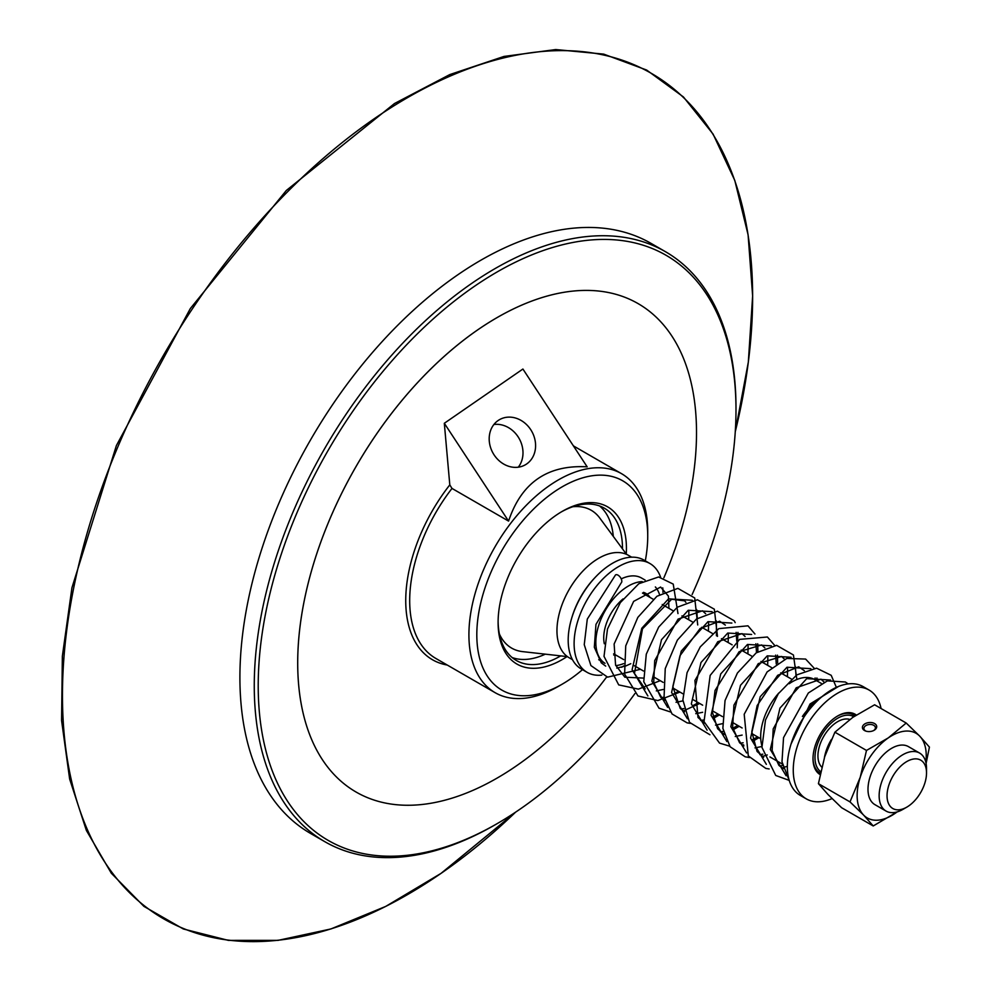 <?xml version="1.0" encoding="UTF-8"?>
<svg xmlns="http://www.w3.org/2000/svg" width="991" height="991" viewBox="0 0 991 991"><rect width="100%" height="100%" fill="white"/><g stroke="black" fill="none" stroke-linecap="round" stroke-linejoin="round"><path stroke-width="1.49" d="M925.817 762.153A48.856 28.206 120 0 0 919.784 736.202A48.856 28.206 120 0 0 888.32 737.874A48.856 28.206 120 0 0 860.225 777.303A48.856 28.206 120 0 0 863.595 815.073A48.856 28.206 120 0 0 895.046 813.4A48.856 28.206 120 0 0 897.078 811.939M926.523 772.955L926.523 768.397A33.508 19.349 120 0 0 919.586 753.061L908.437 746.619A33.508 19.349 120 0 0 874.929 765.969A33.508 19.349 120 0 0 874.929 804.655L886.078 811.084A33.508 19.349 120 0 0 902.838 809.424L906.79 807.145A27.921 16.116 -60 0 1 887.069 796.851A27.921 16.116 -60 0 1 904.857 762.773A27.921 16.116 -60 0 1 926.523 772.955A27.921 16.116 -60 0 1 906.79 807.145M866.196 731.222A5.773 3.642 174.9 0 1 865.601 730.924A5.773 3.642 174.9 0 1 863.917 728.633A5.773 3.642 174.9 0 1 867.311 724.917A5.773 3.642 174.9 0 1 873.728 725.313A5.773 3.642 174.9 0 1 875.412 727.605A5.773 3.642 174.9 0 1 873.628 730.553M874.619 723.566A7.172 4.521 -5.1 0 0 863.979 724.508A7.172 4.521 -5.1 0 0 865.738 731.073A7.172 4.521 -5.1 0 0 874.05 730.33A7.172 4.521 -5.1 0 0 874.619 723.566M906.208 723.034L874.619 704.787L852.793 717.36L834.905 732.2L866.493 750.435L888.32 737.874L906.208 723.034L919.784 736.202L929.422 747.09L926.102 763.504M834.905 732.2L824.685 756.79L818.417 783.67L828.055 794.559L841.632 807.727L873.22 825.961L863.595 815.073L850.005 801.905L860.225 777.303L866.493 750.435M818.417 783.67L850.005 801.905M897.165 811.902L873.22 825.961M919.586 753.061A33.508 19.349 120 0 0 900.534 756.183A33.508 19.349 120 0 0 880.528 785.727A33.508 19.349 120 0 0 886.078 811.084M601.834 675.106A62.817 36.271 -60 0 1 587.13 672.344L581.209 668.925A62.817 36.271 -60 0 1 570.791 621.357A62.817 36.271 -60 0 1 608.288 565.96A62.817 36.271 -60 0 1 644.026 560.113L649.947 563.532A62.817 36.271 -60 0 1 660.588 577.134M598.737 659.696L605.005 663.313A46.069 26.596 -60 0 1 597.833 628.319A46.069 26.596 -60 0 1 625.234 588.022A46.069 26.596 -60 0 1 642.23 581.593M655.361 586.945A46.069 26.596 -60 0 1 659.51 594.489M623.587 663.623A46.069 26.596 -60 0 1 615.77 665.605M643.469 592.358A34.896 20.154 -60 0 1 645.859 593.411A34.896 20.154 -60 0 1 650.046 597.437M616.538 655.472A34.896 20.154 -60 0 1 613.702 655.014M604.324 643.766A34.896 20.154 -60 0 1 623.042 598.923M621.221 578.893A46.069 26.596 -60 0 1 641.573 578.038L645.129 580.094M587.13 672.344A62.817 36.271 -60 0 1 576.712 624.776A62.817 36.271 -60 0 1 614.209 569.379A62.817 36.271 -60 0 1 649.947 563.532M662.781 587.874A62.817 36.271 -60 0 1 662.954 592.445M623.649 665.94A62.817 36.271 -60 0 1 622.856 666.485A62.817 36.271 -60 0 1 621.704 667.265M813.004 758.127A33.508 19.349 120 0 0 819.941 772.906A33.508 19.349 120 0 0 820.387 773.141M854.936 715.898A33.508 19.349 120 0 0 853.449 714.87A33.508 19.349 120 0 0 837.184 716.258M820.709 771.667A32.108 18.544 -60 0 1 816.547 747.09A32.108 18.544 -60 0 1 835.475 719.639A32.108 18.544 -60 0 1 853.784 716.679M821.762 767.133A27.921 16.116 -60 0 1 819.656 745.566A27.921 16.116 -60 0 1 835.76 722.873A27.921 16.116 -60 0 1 849.82 719.466M824.413 757.669A33.508 19.349 -60 0 1 831.449 739.397M595.12 577.468A59.175 34.165 120 0 0 571.782 617.889M572.476 659.672L569.206 657.789A59.175 34.165 -60 0 1 559.407 612.983A59.175 34.165 -60 0 1 594.724 560.807A59.175 34.165 -60 0 1 628.381 555.294L631.651 557.177M572.835 506.735A79.577 45.945 -60 0 1 599.728 517.983L626.523 554.341M567.459 656.637L522.567 651.62A79.577 45.945 -60 0 1 499.377 633.955M599.605 505.967A87.951 50.776 -60 0 1 613.305 536.404M545.31 654.159A87.951 50.776 -60 0 1 512.099 657.529M561.278 511.938A87.951 50.776 -60 0 1 604.275 508.148A87.951 50.776 -60 0 1 622.187 541.594A87.951 50.776 -60 0 1 622.484 548.865M560.695 655.881A87.951 50.776 -60 0 1 516.323 660.477A87.951 50.776 -60 0 1 498.114 621.345M626.262 553.994A90.738 52.387 120 0 0 626.126 541.371A90.738 52.387 120 0 0 562.269 511.356A90.738 52.387 120 0 0 498.101 622.497A90.738 52.387 120 0 0 567.025 656.599M582.485 669.656A120.852 69.779 -60 0 1 562.269 684.124A120.852 69.779 -60 0 1 477.216 644.15A120.852 69.779 -60 0 1 553.957 492.044A120.852 69.779 -60 0 1 647.321 526.741A120.852 69.779 -60 0 1 647.73 536.106A120.852 69.779 -60 0 1 645.302 560.844M444.315 423.281L449.803 484.884L451.995 488.427L508.569 521.093L444.315 423.281L522.914 369.036L587.168 466.835C547.602 464.593 521.402 482.667 508.569 521.093M663.871 577.815A282.001 162.809 120 0 0 695.571 410.856A282.001 162.809 120 0 0 638.117 303.618A282.001 162.809 120 0 0 356.116 466.427A282.001 162.809 120 0 0 356.116 792.057A282.001 162.809 120 0 0 606.703 676.927M735.991 409.902L735.991 407.623A340.631 196.664 120 0 0 734.839 381.225A340.631 196.664 120 0 0 665.444 251.689A340.631 196.664 120 0 0 392.225 354.629A340.631 196.664 120 0 0 255.405 712.145A340.631 196.664 120 0 0 324.813 841.681A340.631 196.664 120 0 0 495.128 824.809L497.098 823.67A337.844 195.054 -60 0 1 258.341 694.629A337.844 195.054 -60 0 1 481.589 281.518A337.844 195.054 -60 0 1 734.851 383.715A337.844 195.054 -60 0 1 735.991 409.902A337.844 195.054 -60 0 1 692.127 594.526M634.909 693.576A337.844 195.054 -60 0 1 497.098 823.67M638.117 303.618L638.093 303.605A282.001 162.809 120 0 0 638.093 303.605A282.001 162.809 120 0 0 356.103 466.414A282.001 162.809 120 0 0 356.103 792.044A282.001 162.809 120 0 0 356.116 792.044L356.103 792.044M324.813 841.681L310.456 833.394A340.631 196.664 -60 0 1 241.048 703.858A340.631 196.664 -60 0 1 377.868 346.342A340.631 196.664 -60 0 1 651.087 243.402L665.444 251.689M518.281 467.195A26.014 22.223 60.3 0 0 518.095 436.808A26.014 22.223 60.3 0 0 493.89 424.495M530.693 429.611A26.014 22.223 -119.7 0 1 525.292 464.829A26.014 22.223 -119.7 0 1 494.088 454.881A26.014 22.223 -119.7 0 1 499.489 419.664A26.014 22.223 -119.7 0 1 530.693 429.611M562.269 684.124L558.317 686.404A126.439 73 -60 0 1 495.104 692.672A126.439 73 -60 0 1 469.338 644.584A126.439 73 -60 0 1 520.126 511.889A126.439 73 -60 0 1 621.543 473.673A126.439 73 -60 0 1 647.296 521.749A126.439 73 -60 0 1 647.73 531.548L647.73 536.106M820.077 774.59A34.896 20.154 -60 0 1 814.491 748.118A34.896 20.154 -60 0 1 835.277 717.484A34.896 20.154 -60 0 1 855.134 714.238A34.896 20.154 -60 0 1 856.311 715.007M789.195 683.716A44.669 25.791 -60 0 1 814.614 679.553L821.304 683.418M761.831 745.566A44.669 25.791 -60 0 1 778.876 692.944M802.4 716.456A46.069 26.596 -60 0 1 817.897 700.315M832.044 798.597A62.817 36.271 -60 0 1 806.278 798.857L800.344 795.439A62.817 36.271 -60 0 1 789.938 747.883A62.817 36.271 -60 0 1 827.435 692.486A62.817 36.271 -60 0 1 863.173 686.639L869.095 690.058A62.817 36.271 -60 0 1 881.098 708.54M806.278 798.857A62.817 36.271 -60 0 1 795.86 751.302A62.817 36.271 -60 0 1 833.357 695.905A62.817 36.271 -60 0 1 869.095 690.058M605.699 666.113L601.277 662.843L594.327 647.222L595.963 624.38L621.196 582.881A4.881 2.527 -124.6 0 0 621.803 580.924A4.881 2.527 -124.6 0 0 619.214 576.068A4.881 2.527 -124.6 0 0 615.498 574.966L587.291 619.09L584.244 644.658L590.909 665.568L607.607 677.15L640.483 669.284M495.104 692.672L435.879 658.47A126.439 73 -60 0 1 410.113 610.394A126.439 73 -60 0 1 451.995 488.427M449.803 484.884A129.226 74.61 120 0 0 447.263 665.048M573.69 446.049A129.226 74.61 120 0 0 572.885 445.108M750.992 259.06A488.03 281.766 -60 0 1 735.272 431.68L748.329 362.099L752.64 295.913L748.094 234.842L734.789 180.424L713.062 134.058L683.418 96.945L646.652 70.051L603.705 54.121L555.728 49.55L503.985 56.437L449.778 74.585L394.492 103.522L286.288 190.507L190.334 308.535L116.381 445.591L71.947 587.725L62.359 656.166L61.578 720.494L69.655 779.087L86.378 830.433L111.339 873.244L143.93 906.381L183.298 928.963L228.401 940.385L278.037 940.372L330.932 928.951L385.722 906.418L441.045 873.368L515.617 812.149A488.03 281.766 -60 0 1 441.119 873.319A488.03 281.766 -60 0 1 64.093 733.179A488.03 281.766 -60 0 1 373.966 118.92A488.03 281.766 -60 0 1 750.992 259.06M697.292 618.434L696.648 609.539M692.387 600.273L668.516 598.849L641.759 628.306L632.097 669.693L647.891 695.955M661.146 697.664L664.156 697.168M673.496 694.034L678.637 691.322M716.431 635.764L716.394 620.948M712.133 611.67L688.25 610.258L661.505 639.703L651.843 681.09L667.637 707.351M680.891 709.06L683.901 708.577M693.242 705.431L698.37 702.718M736.784 641.214L736.14 632.345M731.866 623.066L707.995 621.654L681.251 651.112L671.588 692.486L687.382 718.748M700.625 720.457L703.647 719.974M712.987 716.827L718.116 714.115M756.529 652.623L755.873 643.741M751.612 634.463L727.741 633.051L700.984 662.508L691.334 703.883L707.128 730.156M720.37 731.853L723.393 731.37M732.733 728.224L737.861 725.511M776.263 664.02L775.619 655.138M771.357 645.859L747.487 644.447L720.73 673.905L711.067 715.279L726.861 741.553M740.116 743.25L743.126 742.767M752.466 739.633L757.607 736.908M796.008 675.416L795.364 666.534M791.103 657.268L767.232 655.844L740.475 685.301L730.813 726.676L746.607 752.949M759.862 754.647L762.872 754.163M815.469 680.049L815.11 677.943M810.836 668.665L786.965 667.24L760.221 696.698L750.559 738.084L766.353 764.346M779.607 766.055L782.617 765.56M830.582 680.061L806.711 678.637L779.967 708.094L770.304 749.481L786.098 775.742M838.522 686.441L810.068 703.969L791.066 743.956M853.449 714.87L849.547 712.616M791.388 679.046L780.685 672.864M771.655 667.649L760.927 661.455M751.896 656.24L741.194 650.059M732.151 644.844L721.448 638.662M712.405 633.447L701.715 627.266M692.672 622.051L681.957 615.869M672.926 610.654L662.236 604.473M653.18 599.245L642.49 593.076M819.941 772.906L816.039 770.651M760.754 738.729L751.835 733.588M742.135 727.989L732.101 722.191M722.402 716.592L712.356 710.782M702.656 705.196L692.61 699.386M682.91 693.787L672.864 687.989M663.177 682.39L653.119 676.593M643.432 670.994L633.373 665.196M623.686 659.597L613.64 653.787M621.543 473.673L573.393 445.876M782.333 764.086L769.933 756.926M677.98 613.565L673.236 584.108L658.619 576.973L638.811 583.724L620.316 602.639L607.495 628.975L604.014 656.364L618.706 684.892L638.39 689.129L660.204 680.681M697.726 624.962L694.703 597.969L677.881 588.369L656.922 596.272L637.832 617.393L625.742 645.859L624.615 674.053L637.969 695.967L657.826 700.563L679.95 692.077M717.472 636.371L714.338 609.192L697.429 599.766L677.262 607.235L658.681 627.08L646.281 654.171L643.754 681.758L659.003 708.193L670.449 711.959M683.319 710.931L699.696 703.486M737.217 647.767L737.948 632.369M735.198 622.621L734.195 620.775L717.385 611.162L696.438 619.041L677.348 640.136L665.246 668.578L664.081 696.76L672.047 713.966L687.135 722.873L690.194 723.368M703.053 722.328L704.118 722.03M713.297 718.425L719.441 714.883M757.904 651.682L757.694 643.766M754.944 634.017L747.97 625.817L718.809 628.628L700.265 646.863L687.06 672.678L682.873 699.931L689.501 722.365L709.94 734.765M722.798 733.724L723.864 733.439M733.043 729.834L739.199 726.279M777.638 663.09L777.44 655.162M774.689 645.414L767.393 637.002L739.583 639.381L710.163 675.416L704.031 721.646L719.54 743.114L729.673 746.161M742.544 745.121L743.609 744.836M752.788 741.231L758.933 737.676M796.863 679.504L793.432 654.989L776.634 645.364L756.22 652.846L737.428 673L725.053 700.501L722.86 728.323L730.144 746.768L745.17 756.79L749.431 757.558M762.277 756.517L767.245 754.944M817.166 681.028L816.918 677.968M814.168 668.219L805.621 659.065L786.804 658.445L767.121 671.91L744.191 714.276L748.304 755.935L765.795 768.397L769.165 768.954M782.023 767.914L786.544 766.514M836.367 687.358L831.189 675.305L816.559 668.169L796.789 674.883L778.319 693.737L765.486 720.023L761.943 747.363L775.742 775.47L789.22 780.388M848.16 683.901L845.385 682.006L827.374 680.879L808.346 692.982L783.547 737.614L781.986 761.769L789.443 781.057M616.798 668.095L625.878 665.927L630.784 663.697M668.937 608.338L668.43 596.124L660.638 587.056L633.645 601.376L614.123 644.001L615.572 665.035L624.85 677.2L643.419 678.092M688.683 619.747L688.869 611.67M685.883 602.317L684.632 600.831L671.625 599.258L642.49 628.814L634.463 673.434L645.178 688.906M656.29 690.9L663.165 689.488M708.429 631.143L708.615 623.066M705.629 613.714L702.52 610.803L678.079 619.102L654.704 660.613L653.726 682.465L660.724 697.268L664.924 700.315M676.035 702.297L682.91 700.897M728.162 642.54L728.373 634.463M725.375 625.11L719.664 621.208L700.117 628.529L679.987 655.695L672.827 686.552L680.21 708.404L684.67 711.711M695.769 713.693L702.656 712.294M747.908 653.936L748.106 645.872M745.121 636.507L742.024 633.621L717.757 641.734L694.914 680.47L697.974 717.447L704.415 723.108M715.514 725.102L722.389 723.69M767.666 665.345L767.852 657.268M764.866 647.903L761.658 644.943L739.15 651.694L715.031 690.492L712.442 712.393L717.608 728.707L724.161 734.504M735.26 736.499L742.135 735.087M787.411 676.742L787.585 668.665M784.599 659.3L781.614 656.476L758.264 663.623L733.922 705.134L732.609 727.481L739.559 742.717L743.894 745.901M755.006 747.883L761.881 746.496M804.345 670.709L798.684 666.807L777.675 675.317L757.136 705.58L751.797 731.705L757.062 751.438L763.64 757.297M824.091 682.093L820.944 679.182L796.207 687.804L773.191 728.893L772.125 750.521L778.876 765.349L783.385 768.706M831.622 689.823L810.551 704.861L794.287 735.124"/></g></svg>
